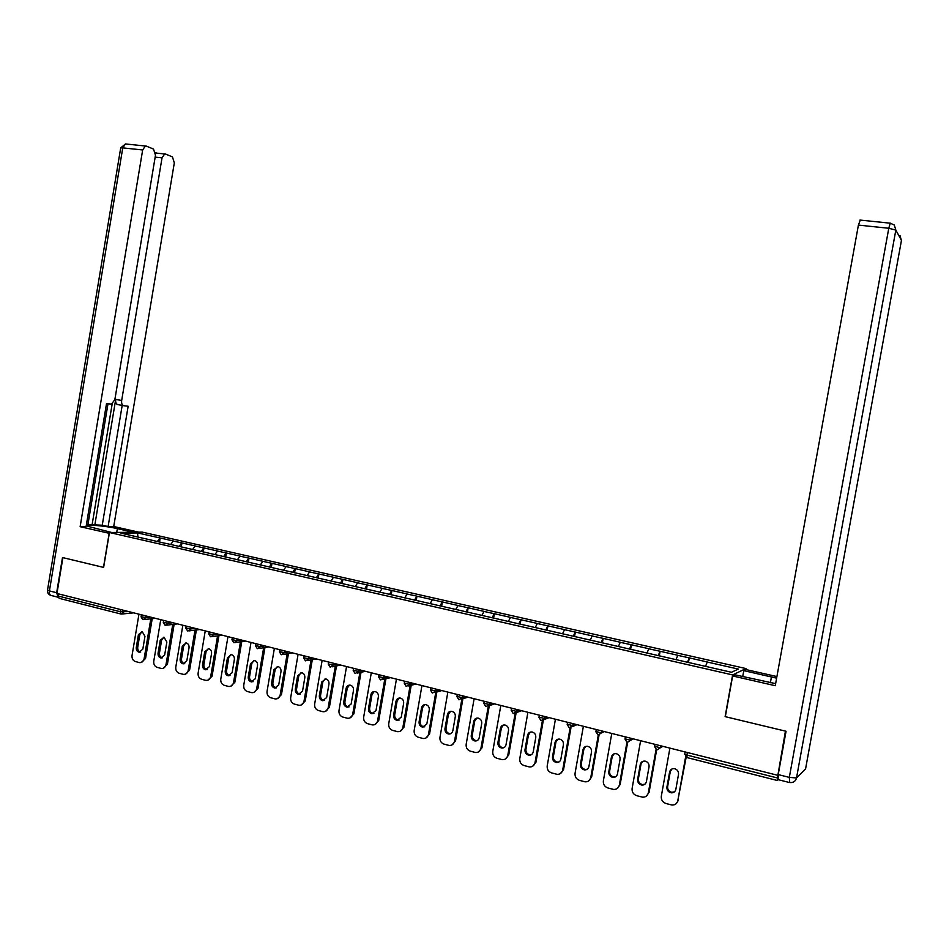 <?xml version="1.0" encoding="UTF-8"?>
<svg xmlns="http://www.w3.org/2000/svg" width="949" height="949" viewBox="0 0 949 949"><rect width="100%" height="100%" fill="white"/><g stroke="black" fill="none" stroke-linecap="round" stroke-linejoin="round"><path stroke-width="1.42" d="M745.973 668.571L142.314 532.14L109.443 532.519L732.616 674.917L745.973 668.571L745.772 669.674M137.89 537.015L137.569 532.947L120.938 533.148L165.636 543.409M137.569 532.947L160.191 538L159.527 541.95M170.583 544.536L173.394 541.001L160.191 538M173.121 541.001L181.935 542.935L181.259 546.897M192.552 549.542L195.316 545.96L181.935 542.935M195.055 545.972L203.976 547.929L203.3 551.927M214.818 554.619L217.546 551.001L203.976 547.929M217.285 551.013L226.325 552.994L225.648 557.016M237.392 559.756L240.085 556.114L226.325 552.994M239.836 556.126L248.994 558.131L248.306 562.176M260.287 564.975L262.944 561.286L248.994 558.131M262.695 561.298L271.972 563.338L271.284 567.407L280.584 569.602M283.502 570.266L286.123 566.541L271.972 563.338M285.874 566.553L295.281 568.617L294.57 572.793M307.061 575.64L309.635 571.867L295.281 568.617M309.398 571.879L318.923 573.967L318.2 578.178M330.952 581.085L333.479 577.265L318.923 573.967M333.253 577.289L342.897 579.4L342.174 583.635M355.187 586.601L357.678 582.745L342.897 579.4M357.453 582.769L367.227 584.916L366.492 589.187M379.778 592.212L382.222 588.309L367.227 584.916M381.996 588.333L391.913 590.503L391.178 594.809M404.725 597.894L407.121 593.955L391.913 590.503M406.907 593.979L416.967 596.186L416.208 600.515M430.051 603.659L432.4 599.685L416.967 596.186M432.186 599.709L442.376 601.939L441.617 606.304M455.781 609.448L458.047 605.486L442.376 601.939M457.845 605.521L468.177 607.787L467.406 612.176M481.867 615.391L484.073 611.393L468.177 607.787M483.883 611.417L494.358 613.718L493.587 618.143M508.344 621.429L510.503 617.372L494.358 613.718M510.313 617.408L520.942 619.744L520.159 624.205M535.224 627.55L537.324 623.457L520.942 619.744M537.146 623.493L547.929 625.854L547.134 630.35M562.52 633.778L564.56 629.626L547.929 625.854M564.394 629.661L575.331 632.07L574.536 636.589M590.242 640.089L592.223 635.889L575.331 632.07M592.057 635.937L603.161 638.369L602.354 642.924M618.392 646.506L620.314 642.259L603.161 638.369M620.16 642.295L631.417 644.774L630.599 649.365M646.993 653.019L648.843 648.725L631.417 644.774M648.701 648.772L660.124 651.275L659.294 655.901M676.032 659.638L677.823 655.284L660.124 651.275M677.693 655.332L689.282 657.882L688.452 662.556M705.546 666.364L707.266 661.963L689.282 657.882M707.147 662.011L738.334 669.081L731.465 672.272L280.56 569.519M165.601 543.326L271.272 567.407M179.183 546.422L181.662 542.935M201.224 551.523L203.715 547.941M223.608 556.624L226.064 553.006M246.313 561.796L248.733 558.142M269.326 567.039L271.722 563.35M292.672 572.366L295.032 568.629M316.361 577.751L318.686 573.991M340.383 583.232L342.672 579.424M364.76 588.783L367.002 584.94M389.493 594.418L391.7 590.527M414.583 600.136L416.753 596.209M440.051 605.948L442.175 601.974M465.9 611.832L467.976 607.811M492.14 617.811L494.168 613.754M518.771 623.884L520.752 619.78M545.817 630.041L547.751 625.889M573.279 636.304L575.165 632.105M601.168 642.663L602.995 638.416M629.495 649.116L631.263 644.822M658.262 655.676L659.982 651.322M687.491 662.331L689.152 657.93M687.373 752.51L686.922 755.072L777.409 777.966L777.373 780.493L778.239 779.687M777.409 777.966L785.44 731.121L725.119 716.637L732.616 674.917M109.443 532.519L103.631 567.407L62.895 557.632L56.952 593.493L777.456 775.238M120.737 613.956L59.158 598.333L58.067 595.996L58.423 593.86M157.404 541.464L159.907 538.012M685.629 756.911L677.811 800.648C677.005 803.696 675.024 805.155 671.88 805.025L665.961 803.506C662.58 802.237 661.038 799.817 661.311 796.258L669.911 748.109M678.511 774.408C678.701 771.407 677.349 769.485 674.442 768.666C671.88 768.476 670.255 769.615 669.591 772.106L666.922 787.029C666.744 790.114 668.143 792.035 671.121 792.806C673.624 792.949 675.19 791.798 675.842 789.378L678.511 774.408M677.811 800.648L686.163 757.278M678.499 800.137L676.079 803.767M671.809 769.058L670.291 771.644L667.633 786.543C667.444 789.615 668.843 791.549 671.821 792.32L674.478 791.834M656.032 749.639L648.333 792.806C647.538 795.855 645.581 797.302 642.473 797.16L636.672 795.665C633.351 794.42 631.832 792.024 632.105 788.489L640.611 740.718M649.057 766.792C649.246 763.815 647.918 761.917 645.071 761.098C642.532 760.908 640.931 762.047 640.267 764.514L637.633 779.331C637.455 782.367 638.819 784.277 641.749 785.048C644.217 785.191 645.771 784.052 646.411 781.632L649.057 766.792M648.333 792.806L649.08 792.32L656.637 749.888M649.08 792.32L646.447 796.069M642.663 761.395L641.014 764.075L638.392 778.856C638.202 781.893 639.579 783.803 642.497 784.574L644.917 784.194M626.933 742.343L619.341 785.096C618.546 788.133 616.601 789.568 613.529 789.426L607.846 787.955C604.584 786.721 603.078 784.349 603.362 780.849L611.773 733.447M620.065 759.283C620.255 756.341 618.95 754.467 616.162 753.648C613.659 753.459 612.069 754.585 611.417 757.053L608.807 771.739C608.629 774.752 609.97 776.638 612.829 777.409C615.272 777.551 616.814 776.424 617.443 774.016L620.065 759.283M619.341 785.096L620.124 784.621L627.609 742.486M620.124 784.621L617.289 788.477M613.956 753.874L612.212 756.626L609.602 771.3C609.424 774.301 610.765 776.187 613.623 776.958L615.842 776.662M598.309 735.06L590.788 777.504C589.993 780.529 588.083 781.964 585.035 781.81L579.483 780.363C576.257 779.153 574.786 776.804 575.058 773.316L583.374 726.282M591.524 751.905C591.713 748.986 590.432 747.124 587.692 746.329C585.225 746.128 583.659 747.254 583.006 749.698L580.432 764.277C580.254 767.255 581.559 769.129 584.37 769.888C586.779 770.042 588.309 768.915 588.938 766.519L591.524 751.905M590.788 777.504L591.618 777.041L599.044 735.107M591.618 777.041L588.605 780.968M585.699 746.472L583.849 749.295L581.274 763.85C581.096 766.816 582.401 768.69 585.213 769.449L587.241 769.236M570.135 727.836L562.686 770.03C561.903 773.044 560.005 774.467 556.992 774.313L551.547 772.889C548.38 771.691 546.932 769.366 547.205 765.914L555.426 719.235M563.433 744.633C563.623 741.738 562.366 739.9 559.673 739.105C557.241 738.915 555.699 740.03 555.046 742.462L552.496 756.934C552.318 759.876 553.599 761.727 556.363 762.486C558.736 762.64 560.242 761.525 560.871 759.141L563.433 744.633M562.686 770.03L563.552 769.592L570.954 727.717M563.552 769.592L560.385 773.577M557.858 739.212L555.936 742.071L553.386 756.519C553.208 759.461 554.489 761.3 557.241 762.059L559.08 761.905M542.413 720.623L535.022 762.676C534.24 765.665 532.365 767.089 529.388 766.922L524.05 765.535C520.93 764.348 519.506 762.047 519.779 758.619L527.905 712.296M535.77 737.468C535.96 734.609 534.738 732.794 532.092 731.999C529.684 731.809 528.166 732.913 527.514 735.333L524.999 749.698C524.809 752.616 526.066 754.443 528.771 755.202C531.132 755.357 532.614 754.241 533.243 751.869L535.77 737.468M535.022 762.676L535.936 762.249L543.326 720.244M535.936 762.249L532.614 766.282M530.444 732.059L528.439 734.965L525.924 749.307C525.734 752.213 527.003 754.04 529.696 754.787L531.381 754.68M742.711 676.578L743.779 670.635L745.997 669.567L776.911 676.566M743.779 670.635L776.626 678.167M788.963 782.403L778.156 779.663L778.216 774.586L786.057 731.264L725.321 716.685L732.64 675.961L735.012 674.822L775.641 683.636M732.64 675.961L775.262 685.712L858.406 225.091L860.257 220.097M109.313 533.326L80.143 526.683L142.658 149.966L122.753 147.878L49.419 590.907L56.655 592.734L62.492 557.538L103.488 567.383L109.159 533.326M111.685 532.496L87.984 526.339C84.734 524.097 104.876 525.699 117.356 528.64L133.311 532.247M138.815 532.187L113.726 526.505L108.115 526.541L128.151 406.255L123.714 405.709C122.03 405.199 121.353 403.467 121.674 400.49L162.03 157.854L155.162 157.119M87.913 524.643L102.255 525.212L108.115 526.541M86.323 525.272L87.818 525.26L107.996 403.752M126.466 144.058L125.482 143.951L120.713 147.89L122.753 147.878L125.482 143.951L146.348 146.122L153.513 149.088L155.482 155.185L114.853 399.612L111.519 404.144L106.525 403.574L86.086 526.659L80.143 526.683M113.726 526.505L174.319 162.86L172.445 156.905L165.589 154.07L164.663 153.975L162.03 157.854M155.577 153.121L156.787 153.133L155.529 152.623M145.363 146.016L142.658 149.966M56.655 592.734L58.091 597.277M94.793 525.236L115.719 399.387L121.674 400.49M92.124 524.631L112.172 403.966M102.255 525.212L122.184 405.425M123.512 405.674L117.771 404.594C116.086 404.084 115.398 402.352 115.719 399.387M515.153 713.387L507.774 755.428C507.003 758.417 505.141 759.817 502.211 759.651L496.968 758.287C493.895 757.124 492.495 754.835 492.768 751.43L500.811 705.451M508.534 730.422C508.723 727.598 507.525 725.783 504.927 725.012C502.555 724.811 501.048 725.914 500.408 728.322L497.917 742.581C497.727 745.463 498.96 747.278 501.618 748.026C503.943 748.18 505.414 747.077 506.031 744.716L508.534 730.422M507.774 755.428L508.723 755.024L516.149 712.663M508.723 755.024L505.283 759.081M503.421 725.036L501.369 727.966L498.877 742.189C498.7 745.072 499.933 746.887 502.579 747.634L504.109 747.563M488.332 706.068L480.941 748.286C480.182 751.264 478.343 752.664 475.437 752.498L470.301 751.157C467.276 749.995 465.888 747.729 466.161 744.36L474.12 698.725M481.712 723.482C481.902 720.682 480.728 718.891 478.166 718.12C475.829 717.919 474.346 719.022 473.717 721.418L471.238 735.558C471.06 738.417 472.27 740.208 474.88 740.955C477.169 741.11 478.628 740.018 479.233 737.67L481.712 723.482M480.941 748.286L481.938 747.895L489.328 705.617M481.938 747.895L478.379 751.988M476.813 718.12L474.714 721.074L472.246 735.19C472.068 738.037 473.278 739.84 475.876 740.576L477.264 740.54M461.89 699.022L454.524 741.264C453.764 744.23 451.949 745.617 449.079 745.439L444.025 744.123C441.048 742.984 439.695 740.742 439.956 737.397L447.845 692.094M455.295 716.649C455.484 713.873 454.334 712.094 451.819 711.335C449.506 711.133 448.035 712.225 447.418 714.609L444.974 728.654C444.784 731.477 445.971 733.257 448.533 734.004C450.799 734.158 452.234 733.067 452.851 730.718L455.295 716.649M454.524 741.264L455.556 740.884L462.898 698.713M455.556 740.884L451.89 744.989M450.597 711.311L448.45 714.277L446.018 728.298C445.828 731.121 447.015 732.901 449.577 733.636L450.822 733.624M435.816 692.212L428.497 734.348C427.738 737.29 425.947 738.678 423.112 738.5L418.153 737.195C415.223 736.08 413.883 733.85 414.155 730.528L421.949 685.558M429.28 709.911C429.47 707.159 428.331 705.404 425.864 704.644C423.586 704.455 422.139 705.534 421.51 707.907L419.102 721.845C418.912 724.645 420.075 726.412 422.59 727.148L426.848 723.885L429.28 709.911M428.497 734.348L429.565 733.98L436.872 691.928M429.565 733.98L425.816 738.085M424.761 704.609L422.59 707.586L420.182 721.501C419.992 724.301 421.154 726.056 423.669 726.792L424.796 726.804M410.134 685.534L402.862 727.527C402.103 730.457 400.336 731.833 397.536 731.655L392.661 730.386C389.778 729.271 388.461 727.064 388.722 723.767L396.445 679.128M403.645 703.28C403.835 700.552 402.72 698.82 400.288 698.061C398.046 697.871 396.611 698.95 395.994 701.299L393.61 715.143C393.42 717.907 394.559 719.662 397.038 720.386L401.249 717.147L403.645 703.28M402.862 727.527L403.966 727.183L411.214 685.261M403.966 727.183L400.134 731.288M399.304 698.013L397.109 701.003L394.713 714.811C394.535 717.586 395.674 719.33 398.141 720.054L399.161 720.077M384.82 678.974L377.595 720.813C376.848 723.719 375.104 725.095 372.34 724.917L367.548 723.66C364.701 722.569 363.408 720.374 363.669 717.1L371.308 672.794M378.39 696.744C378.58 694.039 377.488 692.319 375.104 691.572C372.874 691.382 371.462 692.462 370.857 694.798L368.485 708.535C368.307 711.276 369.422 713.007 371.854 713.731L376.018 710.516L378.39 696.744M377.595 720.813L378.734 720.469L385.946 678.713M378.734 720.469L374.831 724.585M374.214 691.524L371.996 694.502L369.636 708.227C369.446 710.967 370.573 712.699 373.004 713.411L373.918 713.446M359.885 672.521L352.708 714.194C351.972 717.088 350.24 718.452 347.512 718.274L342.803 717.041C340.003 715.961 338.722 713.79 338.983 710.54L346.551 666.542M353.502 690.303C353.692 687.622 352.625 685.913 350.276 685.178C348.081 684.988 346.682 686.056 346.088 688.381L343.74 702.023C343.55 704.739 344.653 706.459 347.049 707.183L351.154 703.98L353.502 690.303M352.708 714.194L353.882 713.873L361.035 672.272M353.882 713.873L349.92 717.966M349.481 685.131L347.263 688.108L344.914 701.726C344.736 704.443 345.839 706.151 348.224 706.875L349.042 706.91M335.305 666.174L328.188 707.669C327.452 710.552 325.732 711.904 323.04 711.726L318.413 710.516C315.649 709.449 314.404 707.302 314.653 704.075L322.138 660.385M328.983 683.968C329.173 681.311 328.117 679.614 325.804 678.879L321.664 682.07L319.35 695.605C319.161 698.31 320.24 700.006 322.601 700.718L326.658 697.539L328.983 683.968M328.188 707.669L329.386 707.361L336.492 665.937M329.386 707.361L325.365 711.453M325.104 678.82L322.874 681.809L320.56 695.32C320.371 698.013 321.462 699.71 323.799 700.421L324.534 700.469M311.07 659.935L304.012 701.24C303.289 704.111 301.592 705.463 298.923 705.273L294.38 704.087C291.651 703.031 290.418 700.896 290.679 697.693L298.093 654.324M304.819 677.705C305.009 675.071 303.965 673.399 301.699 672.675L297.606 675.842L295.305 689.282C295.127 691.963 296.183 693.648 298.496 694.348L302.517 691.18L304.819 677.705M304.012 701.24L305.246 700.943L312.292 659.709M305.246 700.943L301.177 705.024M301.082 672.616L298.852 675.593L296.551 689.01C296.373 691.679 297.428 693.363 299.742 694.063L300.382 694.11M287.191 653.79L280.18 694.905C279.469 697.764 277.784 699.105 275.163 698.915L270.69 697.74C267.998 696.696 266.788 694.585 267.049 691.406L274.38 648.333M280.999 671.548C281.189 668.926 280.169 667.266 277.927 666.554L273.893 669.709L271.616 683.055C271.426 685.7 272.482 687.373 274.747 688.072L278.721 684.929L280.999 671.548M280.18 694.905L281.45 694.621L288.449 653.576M281.45 694.621L277.345 698.678M277.393 666.495L275.163 669.46L272.885 682.794C272.707 685.439 273.751 687.112 276.017 687.8L276.574 687.847M263.656 647.74L256.704 688.654C255.981 691.501 254.332 692.829 251.734 692.651L247.333 691.501C244.688 690.469 243.49 688.369 243.751 685.214L251.011 642.437M257.523 665.463C257.713 662.876 256.704 661.228 254.498 660.516L250.512 663.659L248.258 676.91C248.069 679.531 249.101 681.192 251.343 681.892L255.257 678.749L257.523 665.463M256.704 688.654L257.986 688.393L264.937 647.538M257.986 688.393L253.858 692.426M254.035 660.457L251.805 663.422L249.563 676.661C249.373 679.282 250.406 680.943 252.636 681.631L253.122 681.679M240.453 641.785L233.549 682.497C232.837 685.332 231.2 686.649 228.638 686.471L224.308 685.332C221.698 684.312 220.524 682.236 220.773 679.104L227.962 636.637M234.367 659.472C234.557 656.91 233.573 655.273 231.402 654.573L227.463 657.693L225.233 670.86C225.043 673.458 226.052 675.107 228.258 675.783L232.137 672.675L234.367 659.472M233.549 682.497L234.866 682.248L241.758 641.595M234.866 682.248L230.702 686.269M230.998 654.513L228.78 657.467L226.562 670.623C226.372 673.221 227.38 674.858 229.587 675.546L230.002 675.581M217.57 635.913L210.714 676.435C210.014 679.247 208.4 680.563 205.862 680.386L201.603 679.259C199.029 678.25 197.867 676.198 198.127 673.078L205.245 630.895M211.544 653.576C211.734 651.026 210.761 649.401 208.626 648.701L204.735 651.809L202.528 664.881C202.339 667.467 203.335 669.092 205.506 669.769L209.338 666.673L211.544 653.576M210.714 676.435L212.066 676.186L218.899 635.735M212.066 676.186L207.878 680.184M208.294 648.653L206.087 651.607L203.881 664.656C203.691 667.23 204.687 668.855 206.858 669.543L207.202 669.579M195.008 630.136L188.21 670.445C187.511 673.244 185.909 674.549 183.406 674.371L179.219 673.268C176.68 672.272 175.541 670.231 175.79 667.147L182.849 625.249M189.041 647.752C189.231 645.213 188.27 643.612 186.17 642.924L182.327 646.008L180.132 658.997C179.954 661.56 180.927 663.173 183.062 663.849L186.846 660.765L189.041 647.752M188.21 670.445L189.575 670.208L196.372 629.97M189.575 670.208L185.375 674.193M185.897 642.876L183.703 645.818L181.52 658.784C181.33 661.334 182.303 662.948 184.438 663.624L184.735 663.659M172.754 624.442L166.016 664.537C165.316 667.325 163.738 668.63 161.271 668.452L157.143 667.361C154.64 666.376 153.513 664.359 153.762 661.287L160.749 619.673M166.846 642.01L164.023 637.218L160.227 640.29L158.056 653.185C157.878 655.723 158.827 657.325 160.939 658.001L164.675 654.929L166.846 642.01M166.016 664.537L167.404 664.312L174.142 624.276M167.404 664.312L163.181 668.274M163.809 637.182L161.627 640.101L159.468 652.983C159.278 655.522 160.239 657.111 162.338 657.787L162.576 657.811M150.808 618.831L144.118 658.725C143.429 661.489 141.875 662.782 139.432 662.616L135.375 661.536C132.896 660.563 131.792 658.559 132.041 655.51L138.957 614.181M144.96 636.34L142.184 631.595L138.424 634.644L136.276 647.455C136.098 649.982 137.036 651.572 139.112 652.224L142.813 649.175L144.96 636.34M144.118 658.725L145.541 658.511L152.22 618.677M145.541 658.511L141.306 662.438M142.018 631.559L139.847 634.478L137.712 647.265C137.522 649.78 138.471 651.37 140.535 652.022L140.713 652.058M685.095 751.94L684.692 754.182L686.922 755.072L687.052 757.587L777.243 780.469M58.067 595.996L120.167 611.702L120.535 609.531M121.175 614.062L120.167 611.702L128.767 611.607M660.706 745.784L660.362 747.753L662.853 746.329M686.874 757.551L684.692 753.909M656.945 749.947L660.362 747.753L654.62 746.305M631.026 738.298L630.682 740.256L633.339 738.88M601.82 730.932L601.476 732.865L604.288 731.56M573.077 723.684L572.733 725.605L575.711 724.348M544.785 716.542L544.453 718.452L547.573 717.254M516.932 709.52L516.6 711.406L519.874 710.267M489.518 702.604L489.198 704.478L492.59 703.387M462.531 695.795L462.199 697.657L465.745 696.613M435.947 689.093L435.627 690.943L439.292 689.935M409.766 682.485L409.446 684.324L413.242 683.363M383.989 675.985L383.669 677.8L387.583 676.898M358.592 669.579L358.271 671.382L362.304 670.516M333.562 663.268L333.253 665.059L337.405 664.241M308.911 657.052L308.603 658.831L312.862 658.048M284.617 650.919L284.32 652.687L288.686 651.951M260.678 644.881L260.382 646.637L264.842 645.937M237.084 638.926L236.787 640.67L241.354 640.006M213.822 633.066L213.525 634.798L218.199 634.169M190.891 627.277L190.607 628.997L195.364 628.404M168.293 621.583L168.009 623.279L172.848 622.734M146.004 615.96L145.719 617.645L150.654 617.135M124.022 610.409L123.738 612.093L121.306 614.074M627.313 742.438L630.682 740.256L625.023 738.82M598.155 735.048L601.476 732.865L595.901 731.56M569.471 727.764L572.733 725.605L567.241 724.229M541.227 720.599L544.453 718.452L539.02 717.1M513.433 713.553L516.6 711.406L511.238 710.089M486.066 706.614L489.198 704.478L483.895 703.197M459.114 699.781L462.199 697.657L456.955 696.4M432.578 693.043L435.627 690.943L430.443 689.709M406.445 686.424L409.446 684.324L404.321 683.114M380.857 679.911L383.669 677.8L378.592 676.625M355.389 673.446L358.271 671.382L353.242 670.219M330.418 667.111L333.253 665.059L328.283 663.92M305.803 660.872L308.603 658.831L303.68 657.716M281.556 654.727L284.32 652.687L279.433 651.595M257.654 648.665L260.382 646.637L255.542 645.557M234.095 642.687L236.787 640.67L231.983 639.614M210.963 636.815L213.525 634.798L208.78 633.754M187.985 630.99L190.607 628.997L185.885 627.977M165.423 625.272L168.009 623.279L163.323 622.283M143.169 619.626L145.719 617.645L141.081 616.672M669.591 772.106L670.291 771.644M666.922 787.029L667.633 786.543M640.267 764.514L641.014 764.075M637.633 779.331L638.392 778.856M611.417 757.053L612.212 756.626M608.807 771.739L609.602 771.3M583.006 749.698L583.849 749.295M580.432 764.277L581.274 763.85M555.046 742.462L555.936 742.071M552.496 756.934L553.386 756.519M527.514 735.333L528.439 734.965M524.999 749.698L525.924 749.307M778.216 774.586L789.319 777.385L888.774 228.27L895.832 230.085L796.519 777.966L805.559 769.01L901.455 240.37L895.832 230.085L894.314 225.032L890.269 223.205L888.774 228.27L858.406 225.091M770.386 682.746L771.442 676.898M890.53 223.217L859.96 220.061M899.996 235.482L901.42 240.607M789.319 777.385L789.71 782.545C793.317 782.866 795.582 781.335 796.519 777.966L789.319 777.385M805.606 768.749L801.075 773.447M116.727 532.436L117.356 528.64M57.901 597.182L51.614 595.581C49.846 595.355 49.111 593.801 49.419 590.907L47.509 590.159L120.665 148.127M50.771 595.403C48.375 594.465 47.284 592.722 47.509 590.159L47.557 589.887M500.408 728.322L501.369 727.966M497.917 742.581L498.877 742.189M473.717 721.418L474.714 721.074M471.238 735.558L472.246 735.19M447.418 714.609L448.45 714.277M444.974 728.654L446.018 728.298M421.51 707.907L422.59 707.586M419.102 721.845L420.182 721.501M395.994 701.299L397.109 701.003M393.61 715.143L394.713 714.811M370.857 694.798L371.996 694.502M368.485 708.535L369.636 708.227M346.088 688.381L347.263 688.108M343.74 702.023L344.914 701.726M321.664 682.07L322.874 681.809M319.35 695.605L320.56 695.32M297.606 675.842L298.852 675.593M295.305 689.282L296.551 689.01M273.893 669.709L275.163 669.46M271.616 683.055L272.885 682.794M250.512 663.659L251.805 663.422M248.258 676.91L249.563 676.661M227.463 657.693L228.78 657.467M225.233 670.86L226.562 670.623M204.735 651.809L206.087 651.607M202.528 664.881L203.881 664.656M182.327 646.008L183.703 645.818M180.132 658.997L181.52 658.784M160.227 640.29L161.627 640.101M158.056 653.185L159.468 652.983M138.424 634.644L139.847 634.478M136.276 647.455L137.712 647.265M655 744.348L654.596 746.578L656.744 749.912M625.391 736.875L625 739.105L627.111 742.391M596.257 729.532L595.865 731.738L597.941 735M576.992 724.668L572.33 726.649M567.585 722.296L567.194 724.502L569.234 727.717M549.115 717.634L543.943 719.639M539.364 715.178L538.973 717.373L540.977 720.552M521.665 710.718L516.007 712.723M511.582 708.168L511.191 710.35L513.172 713.494M494.631 703.897L488.51 705.89M484.227 701.275L483.848 703.446L485.793 706.554M468.023 697.183L461.439 699.152M457.288 694.478L456.92 696.637L458.83 699.721M441.795 690.564L434.784 692.497M430.775 687.788L430.395 689.947L432.293 692.984M415.97 684.051L408.544 685.937M404.654 681.204L404.274 683.339L406.148 686.352M390.525 677.633L382.696 679.472M378.924 674.703L378.556 676.839L380.395 679.828M365.46 671.311L357.251 673.102M353.574 668.31L353.206 670.445L355.033 673.387M340.762 665.083L332.174 666.803M328.603 662.011L328.247 664.134L330.05 667.052M316.42 658.938L307.476 660.599M304 655.806L303.644 657.918L305.424 660.812M292.422 652.888L283.146 654.49M279.753 649.697L279.397 651.785L281.165 654.656M268.781 646.921L259.172 648.452M255.862 643.671L255.506 645.759L257.25 648.594M245.459 641.049L235.542 642.509M232.315 637.728L231.959 639.804L233.691 642.615M222.481 635.249L212.268 636.637M209.1 631.868L208.744 633.932L210.464 636.72M199.812 629.531L189.314 630.86M186.206 626.103L185.862 628.155L187.57 630.919M177.463 623.896L166.692 625.154M163.643 620.409L163.299 622.449L164.996 625.189M155.422 618.333L144.378 619.519M141.401 614.798L141.057 616.826L142.73 619.543M133.69 612.852L122.385 613.967M671.121 792.806L671.821 792.32M641.749 785.048L642.497 784.574M612.829 777.409L613.623 776.958M584.37 769.888L585.213 769.449M556.363 762.486L557.241 762.059M528.771 755.202L529.696 754.787M164.663 153.975L155.873 153.038M501.618 748.026L502.579 747.634M474.88 740.955L475.876 740.576M448.533 734.004L449.577 733.636M422.59 727.148L423.669 726.792M397.038 720.386L398.141 720.054M371.854 713.731L373.004 713.411M347.049 707.183L348.224 706.875M322.601 700.718L323.799 700.421M298.496 694.348L299.742 694.063M274.747 688.072L276.017 687.8M251.343 681.892L252.636 681.631M228.258 675.783L229.587 675.546M205.506 669.769L206.858 669.543M183.062 663.849L184.438 663.624M160.939 658.001L162.338 657.787M139.112 652.224L140.535 652.022"/></g></svg>
